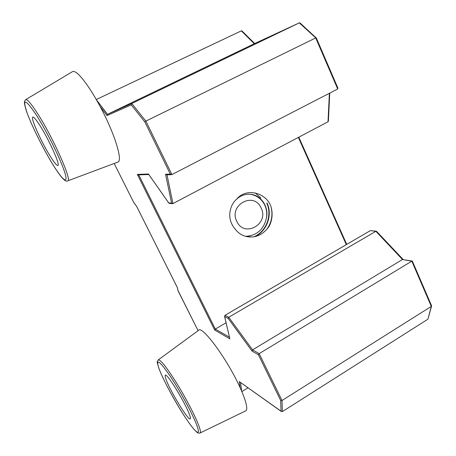 <?xml version="1.0" encoding="UTF-8"?>
<svg xmlns="http://www.w3.org/2000/svg" width="456" height="456" viewBox="0 0 456 456"><rect width="100%" height="100%" fill="white"/><g stroke="black" fill="none" stroke-linecap="round" stroke-linejoin="round"><path stroke-width="0.68" d="M245.322 411.055L245.989 410.731C246.901 409.91 246.981 407.761 246.217 404.284C245.271 400.106 243.236 394.582 240.118 387.708C227.384 359.151 201.466 324.29 198.428 330.44L158.403 359.795M117.733 162.154L117.893 162.091C123.08 161.071 114.61 133.294 99.984 106.231C95.492 97.875 91.12 90.664 86.857 84.599C79.834 74.835 75.063 70.509 72.538 71.609L72.396 71.695M133.568 202.128L114.165 163.487L133.568 202.128L136.669 206.437L177.259 287.354M178.045 290.592L198.086 330.691L178.074 290.837M239.605 381.814L281.061 411.187L280.662 400.414L258.404 354.757L252.031 351.08L228.222 318.442L224.688 316.652L229.852 338.825L214.696 330.053L137.359 174.409L148.468 173.992L148.713 174.34M224.688 316.652L224.933 315.341L228.741 317.251L252.573 349.86L259.168 353.634L282.002 400.499L282.372 411.591L281.061 411.187M431.342 305.497L431.296 306.403L282.002 400.499L280.662 400.414M148.468 173.992L168.703 202.869L171.593 203.165L165.574 174.272L170.316 174.112L144.911 122.026L131.265 104.909L107.052 115.533L107.502 114.325L254.294 43.719L241.298 30.871L241.993 30.985L254.693 43.531M412.378 261.436L412.241 261.043L411.814 261.157L259.168 353.634L258.404 354.757M131.265 104.909L131.795 103.501L299.301 22.868L300.031 22.96L316.196 37.956M412.195 261.037L402.477 259.515L252.573 349.86L252.031 351.08M144.911 122.026L145.869 121.108L316.196 37.706M376.736 231.637L375.881 231.295L228.741 317.251L228.222 318.442M170.316 174.112L171.918 174.568L337.697 88.988L337.651 87.808M165.574 174.272L166.662 174.819M224.551 316.327L229.852 338.825M171.593 203.165L172.944 203.593L328.012 121.769L328.383 121.193L329.756 93.087M138.738 174.87L215.312 329.072L214.696 330.053M168.703 202.869L169.41 203.376M138.407 174.882L137.359 174.409M428.041 318.812L431.296 306.403L411.814 261.157L402.477 259.515L375.881 231.295L370.346 230.633L376.325 231.198M266.298 218.618C269.262 207.252 261.277 195.139 250.612 194.296L252.06 194.638C257.839 196.143 262.092 199.677 264.805 205.228C266.726 209.492 267.227 213.955 266.298 218.618C263.454 229.87 256.5 235.769 245.431 236.316M250.612 194.296C245.317 193.868 240.648 195.493 236.613 199.164C232.742 202.624 230.48 207.315 229.818 213.237C229.368 218.555 230.878 223.508 234.344 228.097C238.87 234.418 244.866 237.376 252.35 236.96C259.065 236.51 265.574 231.996 269.456 225.748C272.295 219.678 272.842 213.414 271.086 206.956C266.703 192.945 246.593 187.068 236.613 199.164M266.657 229.556C271.565 222.722 273.041 215.186 271.086 206.956M254.038 236.749C266.275 231.688 272.454 215.164 266.737 203.08M260.878 198.052L255.297 192.905M250.532 235.792L246.536 236.59M249.882 194.267L249.25 194.21M246.491 236.578L247.369 236.276M254.932 236.573C266.88 231.26 272.728 215.015 267.119 203.108M96.267 99.528L241.298 30.871M229.402 337.161L215.312 329.072L226.056 322.78M224.933 315.341L370.346 230.633M282.372 411.591L427.717 319.314M241.845 391.63L248.035 387.811M50.81 157.155C54.515 162.94 56.869 165.71 57.883 165.46C60.597 165.408 48.758 139.006 39.524 124.876C35.995 119.444 33.755 116.844 32.815 117.089C30.176 117.528 41.889 143.361 50.81 157.155M189.764 415.416C186.242 404.261 166.309 371.777 165.266 375.294C164.947 375.704 165.186 377.021 165.99 379.238C169.917 390.763 188.915 421.817 190.3 418.768C190.574 418.391 190.397 417.28 189.764 415.416M261.14 207.993C269.439 224.067 244.159 238.18 236.789 221.337C228.331 204.961 254.1 191.104 261.14 207.993M240.118 387.708L239.28 381.484M107.052 115.533L99.984 106.231M177.333 287.514L178.119 290.899M240.506 382.459L241.663 391.197M96.393 99.739L107.502 114.325L131.795 103.501L145.869 121.108L171.918 174.568M167.01 174.808L172.944 203.593M299.301 22.868L254.294 43.719L299.313 22.868L315.655 37.802L337.697 88.988M346.303 244.633L298.361 137.416M328.012 121.769L329.392 93.275M25.593 99.71L25.678 99.659C27.2 99.129 30.917 103.364 36.811 112.37C52.611 136.355 72.567 181.283 67.722 180.867L67.625 180.907M35.767 114.142C25.012 98.433 22.139 98.051 27.143 112.997C32.336 127.264 44.494 151.312 54.03 166.36C63.612 181.573 68.913 184.908 64.41 171.376C60.072 158.089 46.136 130.131 35.767 114.142M245.989 410.731L200.23 432.909L198.719 433.166C198.371 433.126 197.038 433.348 190.978 425.596C180.547 411.751 163.921 382.077 158.939 368.476C157.4 363.495 156.875 361.203 157.349 361.597L158.181 359.961C160.261 359.111 166.594 367.12 177.173 383.975C186.937 399.855 196.656 418.899 199.483 427.574C200.458 430.555 200.708 432.334 200.23 432.909L199.819 433.097M159.03 368.653C162.986 379.409 174.437 400.79 184.372 416.043C194.341 431.41 200.925 437.486 197.465 427.135C194.17 417.023 180.969 392.268 170.39 376.411C159.241 360.337 155.45 357.755 159.03 368.653M177.27 287.405L178.045 290.768M133.574 202.173L136.675 206.482L177.287 287.445M239.497 381.74L281.318 411.483M166.486 174.825L171.388 174.676M169.244 203.359L172.311 203.678M148.559 174.169L168.788 203.045M138.254 174.887L148.804 174.523M431.564 306.107L427.996 318.972M412.366 261.151L431.57 305.771M376.582 231.34L403.081 259.435M298.8 137.182L346.725 244.387M316.225 37.74L337.947 88.225M72.538 71.609L25.678 99.659L24.59 101.067C24.499 101.306 23.809 102.201 25.941 109.588C30.335 123.234 43.668 150.041 54.07 166.457C61.098 177.652 65.653 182.457 67.722 180.867L117.893 162.091"/></g></svg>
